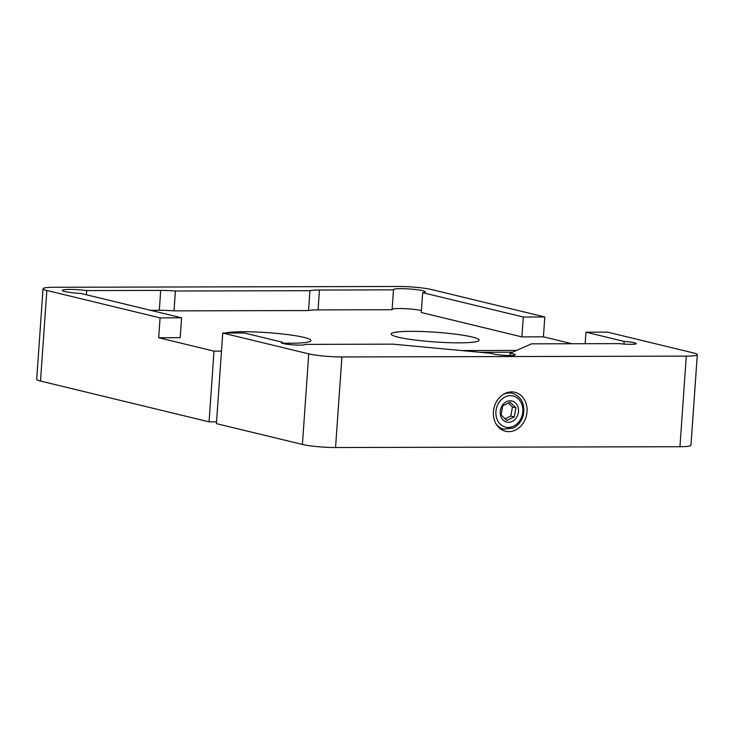 <?xml version="1.0" encoding="UTF-8"?>
<svg xmlns="http://www.w3.org/2000/svg" width="734" height="734" viewBox="0 0 734 734"><rect width="100%" height="100%" fill="white"/><g stroke="black" fill="none" stroke-linecap="round" stroke-linejoin="round"><path stroke-width="1.1" d="M282.37 343.127A44.077 4.872 4 0 0 290.747 343.237A44.077 4.872 4 0 0 310.95 340.558A44.077 4.872 4 0 0 288.205 334.667A44.077 4.872 4 0 0 243.211 331.731A44.077 4.872 4 0 0 225.338 333.034M411.37 331.337A44.077 4.872 4 0 0 391.167 334.016A44.077 4.872 4 0 0 413.912 339.897A44.077 4.872 4 0 0 458.906 342.842A44.077 4.872 4 0 0 479.109 340.163A44.077 4.872 4 0 0 456.364 334.273A44.077 4.872 4 0 0 411.37 331.337M571.942 343.732L543.426 336.833L544.821 316.969L523.296 317.015L422.665 292.664A16.029 1.771 4 0 0 425.353 291.875A16.029 1.771 4 0 0 409.489 288.985A16.029 1.771 4 0 0 393.378 289.636A16.029 1.771 4 0 0 393.479 289.857L392.084 309.72L318.061 309.895A24.048 2.661 4 0 0 308.546 310.555L174.013 310.867A24.048 2.661 4 0 0 159.315 310.271L150.488 310.289M159.315 310.271L160.709 290.407L86.676 290.581A16.029 1.771 4 0 0 70.62 289.444A16.029 1.771 4 0 0 62.436 290.416A16.029 1.771 4 0 0 80.969 293.462L181.601 317.822L180.206 337.686L158.682 337.741L214.007 351.127L209.062 421.848L216.539 421.83M516.589 350.412L461.466 350.549M221.475 351.109L214.007 351.127M543.426 336.833L521.902 336.878L421.279 312.528L422.665 292.664M421.417 310.583A16.029 1.771 4 0 0 404.452 308.647A16.029 1.771 4 0 0 392.121 309.298M544.821 316.969L431.583 289.554A24.048 2.661 4 0 0 398.443 286.471L54.05 287.278A24.048 2.661 4 0 0 43.031 288.737A24.048 2.661 4 0 0 46.838 290.462L160.076 317.868L158.682 337.741M46.838 290.462L40.508 381.047L209.062 421.848M181.601 317.822L160.076 317.868M160.709 290.407A24.048 2.661 -176 0 1 175.408 291.003L174.013 310.867M308.546 310.555L309.932 290.692L175.408 291.003M309.932 290.692A24.048 2.661 -176 0 1 319.446 290.031L318.061 309.895M393.479 289.857L319.446 290.031M40.508 381.047A24.048 2.661 -176 0 1 36.7 379.322L43.031 288.737M521.902 336.878L523.296 317.015M86.383 294.774L86.676 290.581M493.413 411.811A20.038 16.671 103.6 0 0 505.515 431.243A20.038 16.671 103.6 0 0 527.04 411.728A20.038 16.671 103.6 0 0 514.938 392.295A20.038 16.671 103.6 0 0 493.413 411.811M500.377 428.821A20.038 16.671 103.6 0 0 501.432 428.61M222.741 333.043L216.411 423.628L302.417 444.446L308.748 353.861L222.741 333.043L244.266 332.988L282.434 342.228A12.019 1.33 4 0 0 281.305 342.705A12.019 1.33 4 0 0 293.205 344.87A12.019 1.33 4 0 0 305.289 344.384L392.947 344.154L491.468 353.338A12.019 1.33 4 0 0 504.267 355.329A12.019 1.33 4 0 0 515.277 354.77A12.019 1.33 4 0 0 510.066 353.302L531.508 343.833L619.157 343.622A12.019 1.33 4 0 0 636.222 343.604A12.019 1.33 4 0 0 624.129 341.429L585.961 332.19L585.154 343.705M308.748 353.861A24.048 2.661 4 0 0 341.897 356.953L686.281 356.137A24.048 2.661 4 0 0 697.3 354.678A24.048 2.661 4 0 0 693.492 352.953L607.486 332.135L585.961 332.19M341.897 356.953L335.557 447.529L679.95 446.722L686.281 356.137M480.247 352.292L512.506 352.219M335.557 447.529A24.048 2.661 -176 0 1 302.417 444.446M697.3 354.678L690.969 445.263A24.048 2.661 -176 0 1 679.95 446.722M282.434 342.228L282.361 343.338M623.946 344.081L624.129 341.429M509.91 355.495L510.066 353.302M510.112 392.773A20.038 16.671 103.6 0 0 509.268 392.103M514.268 416.921L515.919 407.82L510.148 402.25L502.726 405.783L501.074 414.884L506.855 420.454L514.268 416.921L510.809 416.086L512.46 406.985L508.203 402.874M512.158 421.49A10.854 9.028 103.6 0 0 518.066 407.416A10.854 9.028 103.6 0 0 506.57 401.626A10.854 9.028 103.6 0 0 500.652 415.701A10.854 9.028 103.6 0 0 512.158 421.49M504.882 418.903L510.809 416.086M512.46 406.985L515.919 407.82M503.432 394.323A18.433 15.331 -76.4 0 1 512.405 393.332C521.452 396.626 525.104 403.847 523.351 414.985C521.709 421.114 518.332 425.481 513.222 428.087L503.726 429.161A18.433 15.331 -76.4 0 1 496.202 424.169M505.24 396.892A16.029 13.331 103.6 0 0 496.514 417.674A16.029 13.331 103.6 0 0 513.488 426.225A16.029 13.331 103.6 0 0 522.213 405.443A16.029 13.331 103.6 0 0 505.24 396.892M503.726 429.161L499.542 428.151M512.405 393.332L508.212 392.314"/></g></svg>
